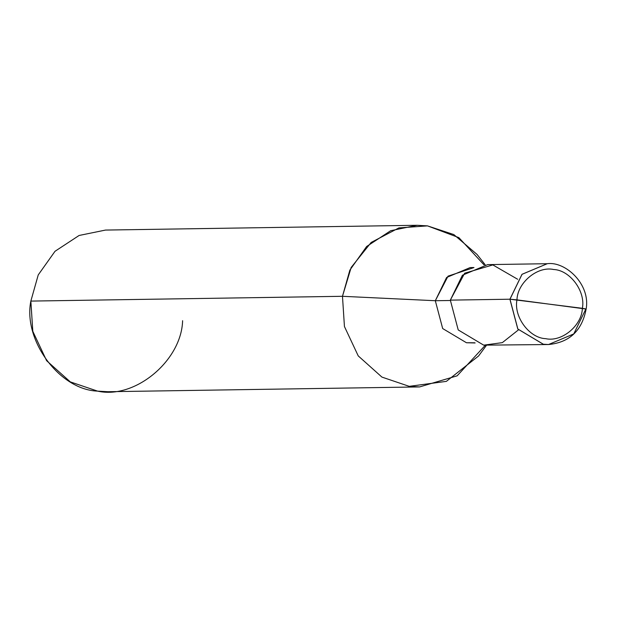 <?xml version="1.0" encoding="UTF-8"?>
<svg xmlns="http://www.w3.org/2000/svg" width="617" height="617" viewBox="0 0 617 617"><rect width="100%" height="100%" fill="white"/><g stroke="black" fill="none" stroke-linecap="round" stroke-linejoin="round"><path stroke-width="0.93" d="M517.671 279.27L492.844 264.917L464.678 273.2L450.333 300.132L509.974 299.214L582.371 308.315C581.885 325.614 561.732 342.312 545.729 338.671C529.371 338.124 513.552 316.783 516.961 299.862C513.552 316.783 529.371 338.124 545.729 338.671C561.732 342.312 581.885 325.614 582.371 308.315L586.15 308.978C582.039 330.65 569.499 342.504 548.536 344.525L543.346 344.232L517.856 329.015L509.974 299.214L517.856 329.015L543.346 344.232L548.536 344.525L573.771 333.92L585.857 309.017L516.961 299.862C517.447 282.563 537.6 265.873 553.611 269.506C569.961 270.053 585.788 291.394 582.371 308.315C585.788 291.394 569.961 270.053 553.611 269.506C537.6 265.873 517.447 282.563 516.961 299.862L509.974 299.214L522.059 274.31L547.294 263.706L522.059 274.31L509.912 299.214L517.794 329.015L543.284 344.232L548.474 344.533L543.284 344.232L517.794 329.015L509.912 299.214L521.997 274.31L547.264 263.706C565.272 261.099 590.608 284.075 586.15 308.978M548.505 344.533L483.697 345.15L458.215 329.933L450.333 300.132L458.215 329.933L483.697 345.15L502.315 342.643L518.45 329.879M547.233 263.706L521.997 274.31L509.912 299.214L450.333 300.132L462.418 275.228L487.654 264.624L547.294 263.706M475.136 342.959L466.46 342.743L442.674 328.545L435.317 300.726L450.294 300.494L435.317 300.726L442.674 328.545L466.46 342.743L474.712 342.797M486.404 345.397L478.599 355.955L446.361 381.368L409.21 386.342L381.923 377.095L358.238 355.909L344.44 326.524L342.474 296.299L435.317 300.726L446.6 277.48L470.146 267.585L473.972 267.523M419.599 386.928L107.975 391.718L97.586 391.124L70.299 381.884L46.614 360.69L32.809 331.306L30.85 301.088L342.474 296.299L344.44 326.524L358.238 355.909L381.923 377.095L409.21 386.342L419.599 386.928L457.135 375.83L485.255 345.319M473.563 267.709L448.05 276.146L435.317 300.726L342.474 296.299L30.85 301.088C22.937 340.345 59.641 389.859 97.586 391.124C134.722 399.569 181.483 360.837 182.609 320.701M484.021 264.863L458.878 237.645L427.496 225.876L417.115 225.282L390.715 230.696L366.645 246.492L349.862 270.115L342.474 296.299L351.166 267.454L371.164 242.442L398.921 227.897L427.496 225.876L453.827 234.576L477.041 254.435L485.163 264.747M30.85 301.088L38.239 274.904L55.021 251.281L79.092 235.478L105.492 230.072L417.115 225.282"/></g></svg>
